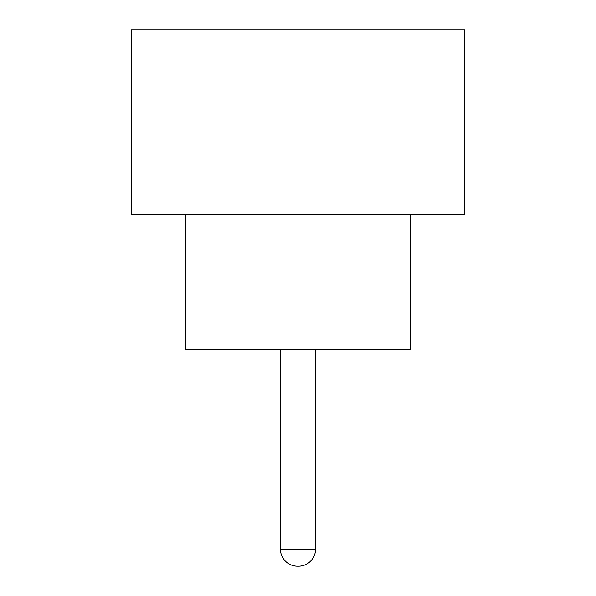 <?xml version="1.0" encoding="UTF-8"?>
<svg xmlns="http://www.w3.org/2000/svg" width="596" height="596" viewBox="0 0 596 596"><rect width="100%" height="100%" fill="white"/><g stroke="black" fill="none" stroke-linecap="round" stroke-linejoin="round"><path stroke-width="0.89" d="M280.418 349.837L280.418 549.072L315.582 549.072L315.582 349.837M280.418 549.072A17.128 17.128 0 0 0 297.546 566.2L298.454 566.2L297.546 566.2M315.582 549.072A17.128 17.128 0 0 1 298.454 566.2M185.311 214.612L185.311 349.837L410.689 349.837L410.689 214.612M464.783 214.612L131.217 214.612L131.217 29.8L464.783 29.8L464.783 214.612"/></g></svg>
